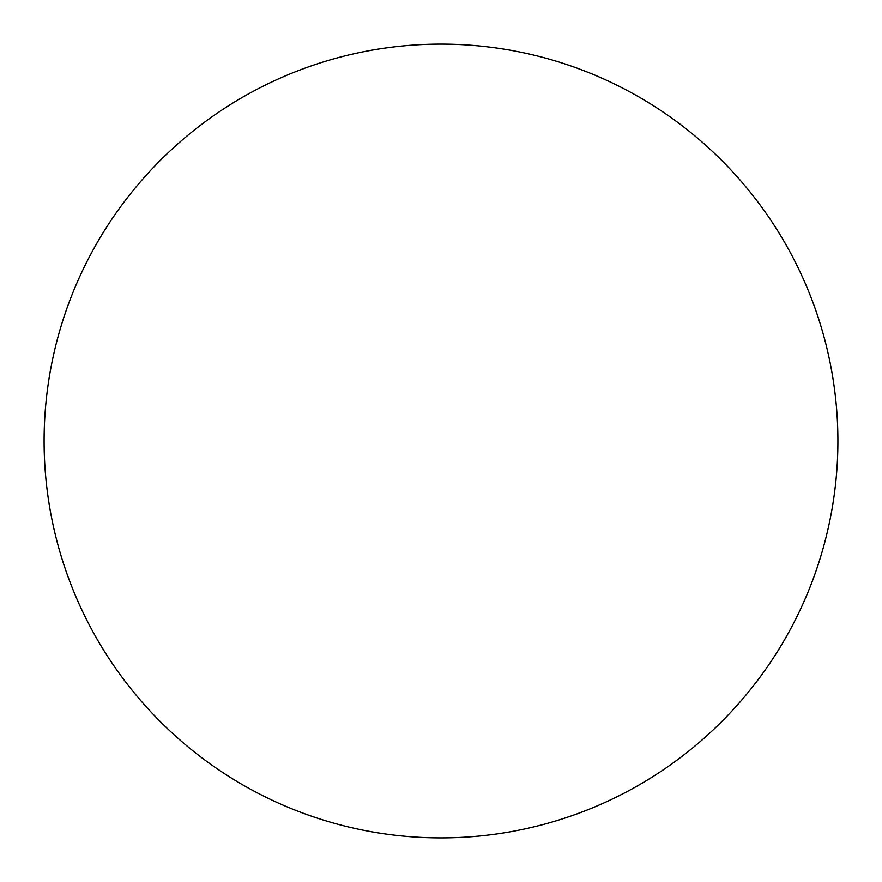 <?xml version="1.0" encoding="UTF-8"?>
<svg xmlns="http://www.w3.org/2000/svg" width="882" height="882" viewBox="0 0 882 882"><rect width="100%" height="100%" fill="white"/><g stroke="black" fill="none" stroke-linecap="round" stroke-linejoin="round"><path stroke-width="1.32" d="M837.9 441A396.9 396.9 0 0 1 441 837.9A396.9 396.9 0 0 1 44.1 441A396.9 396.9 0 0 1 441 44.1A396.9 396.9 0 0 1 837.9 441C837.9 467.063 835.353 492.873 830.271 518.429C825.188 543.996 817.658 568.813 807.692 592.891C797.714 616.959 785.487 639.836 771.011 661.511C756.536 683.175 740.075 703.219 721.652 721.652C703.219 740.075 683.175 756.536 661.511 771.011C639.836 785.487 616.959 797.714 592.891 807.692C568.813 817.658 543.996 825.188 518.429 830.271C492.873 835.353 467.063 837.9 441 837.9C414.937 837.9 389.127 835.353 363.571 830.271C338.004 825.188 313.187 817.658 289.109 807.692C265.041 797.714 242.164 785.487 220.489 771.011C198.825 756.536 178.781 740.075 160.348 721.652C141.925 703.219 125.465 683.175 110.989 661.511C96.513 639.836 84.286 616.959 74.309 592.891C64.342 568.813 56.812 543.996 51.729 518.429C46.647 492.873 44.1 467.063 44.1 441C44.1 414.937 46.647 389.127 51.729 363.571C56.812 338.004 64.342 313.187 74.309 289.109C84.286 265.041 96.513 242.164 110.989 220.489C125.465 198.825 141.925 178.781 160.348 160.348C178.781 141.925 198.825 125.465 220.489 110.989C242.164 96.513 265.041 84.286 289.109 74.309C313.187 64.342 338.004 56.812 363.571 51.729C389.127 46.647 414.937 44.1 441 44.1C467.063 44.1 492.873 46.647 518.429 51.729C543.996 56.812 568.813 64.342 592.891 74.309C616.959 84.286 639.836 96.513 661.511 110.989C683.175 125.465 703.219 141.925 721.652 160.348C740.075 178.781 756.536 198.825 771.011 220.489C785.487 242.164 797.714 265.041 807.692 289.109C817.658 313.187 825.188 338.004 830.271 363.571C835.353 389.127 837.9 414.937 837.9 441M771.011 220.489C756.536 198.825 740.075 178.781 721.652 160.348M220.489 110.989C198.825 125.465 178.781 141.925 160.348 160.348C141.925 178.781 125.465 198.825 110.989 220.489M110.989 661.511C125.465 683.175 141.925 703.219 160.348 721.652C178.781 740.075 198.825 756.536 220.489 771.011M661.511 771.011C683.175 756.536 703.219 740.075 721.652 721.652C740.075 703.219 756.536 683.175 771.011 661.511"/></g></svg>
